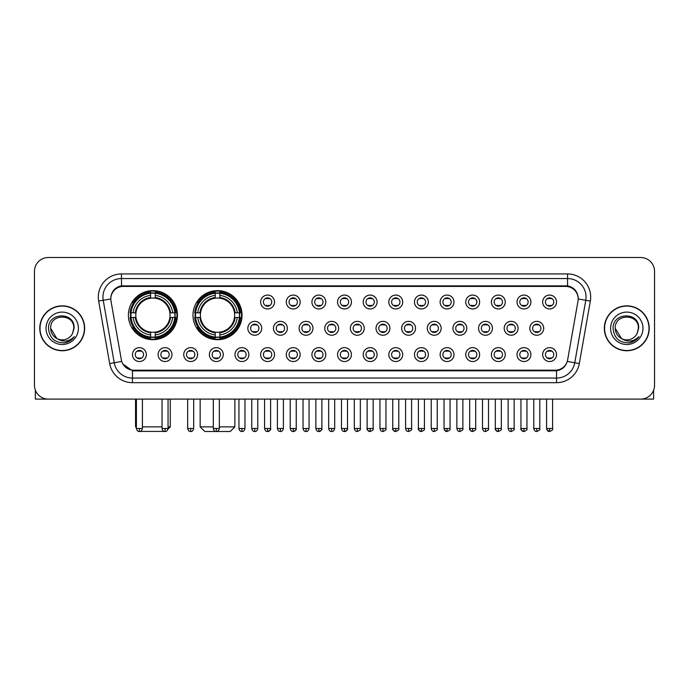 <?xml version="1.0" encoding="UTF-8"?>
<svg xmlns="http://www.w3.org/2000/svg" width="689" height="689" viewBox="0 0 689 689"><rect width="100%" height="100%" fill="white"/><g stroke="black" fill="none" stroke-linecap="round" stroke-linejoin="round"><path stroke-width="1.03" d="M192.989 315.157A24.528 24.528 0 0 0 217.517 339.686A24.528 24.528 0 0 0 242.046 315.157A24.528 24.528 0 0 0 217.517 290.637A24.528 24.528 0 0 0 192.989 315.157M128.387 315.157A24.528 24.528 0 0 0 152.915 339.686A24.528 24.528 0 0 0 177.443 315.157A24.528 24.528 0 0 0 152.915 290.637A24.528 24.528 0 0 0 128.387 315.157M171.983 354.585A6.942 6.942 0 0 1 165.041 361.527A6.942 6.942 0 0 1 158.1 354.585A6.942 6.942 0 0 1 165.041 347.644A6.942 6.942 0 0 1 171.983 354.585M160.873 354.585A4.168 4.168 0 0 0 165.041 358.754A4.168 4.168 0 0 0 169.21 354.585A4.168 4.168 0 0 0 165.041 350.425A4.168 4.168 0 0 0 160.873 354.585M197.622 354.585A6.942 6.942 0 0 1 190.681 361.527A6.942 6.942 0 0 1 183.739 354.585A6.942 6.942 0 0 1 190.681 347.644A6.942 6.942 0 0 1 197.622 354.585M186.512 354.585A4.168 4.168 0 0 0 190.681 358.754A4.168 4.168 0 0 0 194.841 354.585A4.168 4.168 0 0 0 190.681 350.425A4.168 4.168 0 0 0 186.512 354.585M223.253 354.585A6.942 6.942 0 0 1 216.312 361.527A6.942 6.942 0 0 1 209.37 354.585A6.942 6.942 0 0 1 216.312 347.644A6.942 6.942 0 0 1 223.253 354.585M212.152 354.585A4.168 4.168 0 0 0 216.312 358.754A4.168 4.168 0 0 0 220.48 354.585A4.168 4.168 0 0 0 216.312 350.425A4.168 4.168 0 0 0 212.152 354.585M248.893 354.585A6.942 6.942 0 0 1 241.951 361.527A6.942 6.942 0 0 1 235.009 354.585A6.942 6.942 0 0 1 241.951 347.644A6.942 6.942 0 0 1 248.893 354.585M237.791 354.585A4.168 4.168 0 0 0 241.951 358.754A4.168 4.168 0 0 0 246.119 354.585A4.168 4.168 0 0 0 241.951 350.425A4.168 4.168 0 0 0 237.791 354.585M274.532 354.585A6.942 6.942 0 0 1 267.59 361.527A6.942 6.942 0 0 1 260.649 354.585A6.942 6.942 0 0 1 267.59 347.644A6.942 6.942 0 0 1 274.532 354.585M263.422 354.585A4.168 4.168 0 0 0 267.59 358.754A4.168 4.168 0 0 0 271.75 354.585A4.168 4.168 0 0 0 267.59 350.425A4.168 4.168 0 0 0 263.422 354.585M300.171 354.585A6.942 6.942 0 0 1 293.23 361.527A6.942 6.942 0 0 1 286.288 354.585A6.942 6.942 0 0 1 293.23 347.644A6.942 6.942 0 0 1 300.171 354.585M289.061 354.585A4.168 4.168 0 0 0 293.23 358.754A4.168 4.168 0 0 0 297.39 354.585A4.168 4.168 0 0 0 293.23 350.425A4.168 4.168 0 0 0 289.061 354.585M325.802 354.585A6.942 6.942 0 0 1 318.861 361.527A6.942 6.942 0 0 1 311.919 354.585A6.942 6.942 0 0 1 318.861 347.644A6.942 6.942 0 0 1 325.802 354.585M314.701 354.585A4.168 4.168 0 0 0 318.861 358.754A4.168 4.168 0 0 0 323.029 354.585A4.168 4.168 0 0 0 318.861 350.425A4.168 4.168 0 0 0 314.701 354.585M351.442 354.585A6.942 6.942 0 0 1 344.5 361.527A6.942 6.942 0 0 1 337.558 354.585A6.942 6.942 0 0 1 344.5 347.644A6.942 6.942 0 0 1 351.442 354.585M340.332 354.585A4.168 4.168 0 0 0 344.5 358.754A4.168 4.168 0 0 0 348.668 354.585A4.168 4.168 0 0 0 344.5 350.425A4.168 4.168 0 0 0 340.332 354.585M377.081 354.585A6.942 6.942 0 0 1 370.139 361.527A6.942 6.942 0 0 1 363.198 354.585A6.942 6.942 0 0 1 370.139 347.644A6.942 6.942 0 0 1 377.081 354.585M365.971 354.585A4.168 4.168 0 0 0 370.139 358.754A4.168 4.168 0 0 0 374.299 354.585A4.168 4.168 0 0 0 370.139 350.425A4.168 4.168 0 0 0 365.971 354.585M402.712 354.585A6.942 6.942 0 0 1 395.77 361.527A6.942 6.942 0 0 1 388.829 354.585A6.942 6.942 0 0 1 395.77 347.644A6.942 6.942 0 0 1 402.712 354.585M391.61 354.585A4.168 4.168 0 0 0 395.77 358.754A4.168 4.168 0 0 0 399.939 354.585A4.168 4.168 0 0 0 395.77 350.425A4.168 4.168 0 0 0 391.61 354.585M428.351 354.585A6.942 6.942 0 0 1 421.41 361.527A6.942 6.942 0 0 1 414.468 354.585A6.942 6.942 0 0 1 421.41 347.644A6.942 6.942 0 0 1 428.351 354.585M417.25 354.585A4.168 4.168 0 0 0 421.41 358.754A4.168 4.168 0 0 0 425.578 354.585A4.168 4.168 0 0 0 421.41 350.425A4.168 4.168 0 0 0 417.25 354.585M453.991 354.585A6.942 6.942 0 0 1 447.049 361.527A6.942 6.942 0 0 1 440.107 354.585A6.942 6.942 0 0 1 447.049 347.644A6.942 6.942 0 0 1 453.991 354.585M442.881 354.585A4.168 4.168 0 0 0 447.049 358.754A4.168 4.168 0 0 0 451.209 354.585A4.168 4.168 0 0 0 447.049 350.425A4.168 4.168 0 0 0 442.881 354.585M479.63 354.585A6.942 6.942 0 0 1 472.688 361.527A6.942 6.942 0 0 1 465.747 354.585A6.942 6.942 0 0 1 472.688 347.644A6.942 6.942 0 0 1 479.63 354.585M468.52 354.585A4.168 4.168 0 0 0 472.688 358.754A4.168 4.168 0 0 0 476.848 354.585A4.168 4.168 0 0 0 472.688 350.425A4.168 4.168 0 0 0 468.52 354.585M505.261 354.585A6.942 6.942 0 0 1 498.319 361.527A6.942 6.942 0 0 1 491.378 354.585A6.942 6.942 0 0 1 498.319 347.644A6.942 6.942 0 0 1 505.261 354.585M494.159 354.585A4.168 4.168 0 0 0 498.319 358.754A4.168 4.168 0 0 0 502.488 354.585A4.168 4.168 0 0 0 498.319 350.425A4.168 4.168 0 0 0 494.159 354.585M530.9 354.585A6.942 6.942 0 0 1 523.959 361.527A6.942 6.942 0 0 1 517.017 354.585A6.942 6.942 0 0 1 523.959 347.644A6.942 6.942 0 0 1 530.9 354.585M519.79 354.585A4.168 4.168 0 0 0 523.959 358.754A4.168 4.168 0 0 0 528.127 354.585A4.168 4.168 0 0 0 523.959 350.425A4.168 4.168 0 0 0 519.79 354.585M556.54 354.585A6.942 6.942 0 0 1 549.598 361.527A6.942 6.942 0 0 1 542.656 354.585A6.942 6.942 0 0 1 549.598 347.644A6.942 6.942 0 0 1 556.54 354.585M545.43 354.585A4.168 4.168 0 0 0 549.598 358.754A4.168 4.168 0 0 0 553.758 354.585A4.168 4.168 0 0 0 549.598 350.425A4.168 4.168 0 0 0 545.43 354.585M146.344 354.585A6.942 6.942 0 0 1 139.402 361.527A6.942 6.942 0 0 1 132.46 354.585A6.942 6.942 0 0 1 139.402 347.644A6.942 6.942 0 0 1 146.344 354.585M135.242 354.585A4.168 4.168 0 0 0 139.402 358.754A4.168 4.168 0 0 0 143.57 354.585A4.168 4.168 0 0 0 139.402 350.425A4.168 4.168 0 0 0 135.242 354.585M261.708 328.3A6.942 6.942 0 0 1 254.766 335.242A6.942 6.942 0 0 1 247.833 328.3A6.942 6.942 0 0 1 254.766 321.358A6.942 6.942 0 0 1 261.708 328.3M250.607 328.3A4.168 4.168 0 0 0 254.766 332.468A4.168 4.168 0 0 0 258.935 328.3A4.168 4.168 0 0 0 254.766 324.14A4.168 4.168 0 0 0 250.607 328.3M287.347 328.3A6.942 6.942 0 0 1 280.406 335.242A6.942 6.942 0 0 1 273.464 328.3A6.942 6.942 0 0 1 280.406 321.358A6.942 6.942 0 0 1 287.347 328.3M276.246 328.3A4.168 4.168 0 0 0 280.406 332.468A4.168 4.168 0 0 0 284.574 328.3A4.168 4.168 0 0 0 280.406 324.14A4.168 4.168 0 0 0 276.246 328.3M312.987 328.3A6.942 6.942 0 0 1 306.045 335.242A6.942 6.942 0 0 1 299.104 328.3A6.942 6.942 0 0 1 306.045 321.358A6.942 6.942 0 0 1 312.987 328.3M301.877 328.3A4.168 4.168 0 0 0 306.045 332.468A4.168 4.168 0 0 0 310.214 328.3A4.168 4.168 0 0 0 306.045 324.14A4.168 4.168 0 0 0 301.877 328.3M338.626 328.3A6.942 6.942 0 0 1 331.685 335.242A6.942 6.942 0 0 1 324.743 328.3A6.942 6.942 0 0 1 331.685 321.358A6.942 6.942 0 0 1 338.626 328.3M327.516 328.3A4.168 4.168 0 0 0 331.685 332.468A4.168 4.168 0 0 0 335.844 328.3A4.168 4.168 0 0 0 331.685 324.14A4.168 4.168 0 0 0 327.516 328.3M364.257 328.3A6.942 6.942 0 0 1 357.315 335.242A6.942 6.942 0 0 1 350.374 328.3A6.942 6.942 0 0 1 357.315 321.358A6.942 6.942 0 0 1 364.257 328.3M353.156 328.3A4.168 4.168 0 0 0 357.315 332.468A4.168 4.168 0 0 0 361.484 328.3A4.168 4.168 0 0 0 357.315 324.14A4.168 4.168 0 0 0 353.156 328.3M389.896 328.3A6.942 6.942 0 0 1 382.955 335.242A6.942 6.942 0 0 1 376.013 328.3A6.942 6.942 0 0 1 382.955 321.358A6.942 6.942 0 0 1 389.896 328.3M378.786 328.3A4.168 4.168 0 0 0 382.955 332.468A4.168 4.168 0 0 0 387.123 328.3A4.168 4.168 0 0 0 382.955 324.14A4.168 4.168 0 0 0 378.786 328.3M415.536 328.3A6.942 6.942 0 0 1 408.594 335.242A6.942 6.942 0 0 1 401.653 328.3A6.942 6.942 0 0 1 408.594 321.358A6.942 6.942 0 0 1 415.536 328.3M404.426 328.3A4.168 4.168 0 0 0 408.594 332.468A4.168 4.168 0 0 0 412.754 328.3A4.168 4.168 0 0 0 408.594 324.14A4.168 4.168 0 0 0 404.426 328.3M441.167 328.3A6.942 6.942 0 0 1 434.234 335.242A6.942 6.942 0 0 1 427.292 328.3A6.942 6.942 0 0 1 434.234 321.358A6.942 6.942 0 0 1 441.167 328.3M430.065 328.3A4.168 4.168 0 0 0 434.234 332.468A4.168 4.168 0 0 0 438.393 328.3A4.168 4.168 0 0 0 434.234 324.14A4.168 4.168 0 0 0 430.065 328.3M466.806 328.3A6.942 6.942 0 0 1 459.864 335.242A6.942 6.942 0 0 1 452.923 328.3A6.942 6.942 0 0 1 459.864 321.358A6.942 6.942 0 0 1 466.806 328.3M455.705 328.3A4.168 4.168 0 0 0 459.864 332.468A4.168 4.168 0 0 0 464.033 328.3A4.168 4.168 0 0 0 459.864 324.14A4.168 4.168 0 0 0 455.705 328.3M492.446 328.3A6.942 6.942 0 0 1 485.504 335.242A6.942 6.942 0 0 1 478.562 328.3A6.942 6.942 0 0 1 485.504 321.358A6.942 6.942 0 0 1 492.446 328.3M481.335 328.3A4.168 4.168 0 0 0 485.504 332.468A4.168 4.168 0 0 0 489.672 328.3A4.168 4.168 0 0 0 485.504 324.14A4.168 4.168 0 0 0 481.335 328.3M518.085 328.3A6.942 6.942 0 0 1 511.143 335.242A6.942 6.942 0 0 1 504.202 328.3A6.942 6.942 0 0 1 511.143 321.358A6.942 6.942 0 0 1 518.085 328.3M506.975 328.3A4.168 4.168 0 0 0 511.143 332.468A4.168 4.168 0 0 0 515.303 328.3A4.168 4.168 0 0 0 511.143 324.14A4.168 4.168 0 0 0 506.975 328.3M543.716 328.3A6.942 6.942 0 0 1 536.774 335.242A6.942 6.942 0 0 1 529.832 328.3A6.942 6.942 0 0 1 536.774 321.358A6.942 6.942 0 0 1 543.716 328.3M532.614 328.3A4.168 4.168 0 0 0 536.774 332.468A4.168 4.168 0 0 0 540.943 328.3A4.168 4.168 0 0 0 536.774 324.14A4.168 4.168 0 0 0 532.614 328.3M274.532 302.015A6.942 6.942 0 0 1 267.59 308.956A6.942 6.942 0 0 1 260.649 302.015A6.942 6.942 0 0 1 267.59 295.073A6.942 6.942 0 0 1 274.532 302.015M263.422 302.015A4.168 4.168 0 0 0 267.59 306.183A4.168 4.168 0 0 0 271.75 302.015A4.168 4.168 0 0 0 267.59 297.855A4.168 4.168 0 0 0 263.422 302.015M300.171 302.015A6.942 6.942 0 0 1 293.23 308.956A6.942 6.942 0 0 1 286.288 302.015A6.942 6.942 0 0 1 293.23 295.073A6.942 6.942 0 0 1 300.171 302.015M289.061 302.015A4.168 4.168 0 0 0 293.23 306.183A4.168 4.168 0 0 0 297.39 302.015A4.168 4.168 0 0 0 293.23 297.855A4.168 4.168 0 0 0 289.061 302.015M325.802 302.015A6.942 6.942 0 0 1 318.861 308.956A6.942 6.942 0 0 1 311.919 302.015A6.942 6.942 0 0 1 318.861 295.073A6.942 6.942 0 0 1 325.802 302.015M314.701 302.015A4.168 4.168 0 0 0 318.861 306.183A4.168 4.168 0 0 0 323.029 302.015A4.168 4.168 0 0 0 318.861 297.855A4.168 4.168 0 0 0 314.701 302.015M351.442 302.015A6.942 6.942 0 0 1 344.5 308.956A6.942 6.942 0 0 1 337.558 302.015A6.942 6.942 0 0 1 344.5 295.073A6.942 6.942 0 0 1 351.442 302.015M340.332 302.015A4.168 4.168 0 0 0 344.5 306.183A4.168 4.168 0 0 0 348.668 302.015A4.168 4.168 0 0 0 344.5 297.855A4.168 4.168 0 0 0 340.332 302.015M377.081 302.015A6.942 6.942 0 0 1 370.139 308.956A6.942 6.942 0 0 1 363.198 302.015A6.942 6.942 0 0 1 370.139 295.073A6.942 6.942 0 0 1 377.081 302.015M365.971 302.015A4.168 4.168 0 0 0 370.139 306.183A4.168 4.168 0 0 0 374.299 302.015A4.168 4.168 0 0 0 370.139 297.855A4.168 4.168 0 0 0 365.971 302.015M402.712 302.015A6.942 6.942 0 0 1 395.77 308.956A6.942 6.942 0 0 1 388.829 302.015A6.942 6.942 0 0 1 395.77 295.073A6.942 6.942 0 0 1 402.712 302.015M391.61 302.015A4.168 4.168 0 0 0 395.77 306.183A4.168 4.168 0 0 0 399.939 302.015A4.168 4.168 0 0 0 395.77 297.855A4.168 4.168 0 0 0 391.61 302.015M428.351 302.015A6.942 6.942 0 0 1 421.41 308.956A6.942 6.942 0 0 1 414.468 302.015A6.942 6.942 0 0 1 421.41 295.073A6.942 6.942 0 0 1 428.351 302.015M417.25 302.015A4.168 4.168 0 0 0 421.41 306.183A4.168 4.168 0 0 0 425.578 302.015A4.168 4.168 0 0 0 421.41 297.855A4.168 4.168 0 0 0 417.25 302.015M453.991 302.015A6.942 6.942 0 0 1 447.049 308.956A6.942 6.942 0 0 1 440.107 302.015A6.942 6.942 0 0 1 447.049 295.073A6.942 6.942 0 0 1 453.991 302.015M442.881 302.015A4.168 4.168 0 0 0 447.049 306.183A4.168 4.168 0 0 0 451.209 302.015A4.168 4.168 0 0 0 447.049 297.855A4.168 4.168 0 0 0 442.881 302.015M479.63 302.015A6.942 6.942 0 0 1 472.688 308.956A6.942 6.942 0 0 1 465.747 302.015A6.942 6.942 0 0 1 472.688 295.073A6.942 6.942 0 0 1 479.63 302.015M468.52 302.015A4.168 4.168 0 0 0 472.688 306.183A4.168 4.168 0 0 0 476.848 302.015A4.168 4.168 0 0 0 472.688 297.855A4.168 4.168 0 0 0 468.52 302.015M505.261 302.015A6.942 6.942 0 0 1 498.319 308.956A6.942 6.942 0 0 1 491.378 302.015A6.942 6.942 0 0 1 498.319 295.073A6.942 6.942 0 0 1 505.261 302.015M494.159 302.015A4.168 4.168 0 0 0 498.319 306.183A4.168 4.168 0 0 0 502.488 302.015A4.168 4.168 0 0 0 498.319 297.855A4.168 4.168 0 0 0 494.159 302.015M530.9 302.015A6.942 6.942 0 0 1 523.959 308.956A6.942 6.942 0 0 1 517.017 302.015A6.942 6.942 0 0 1 523.959 295.073A6.942 6.942 0 0 1 530.9 302.015M519.79 302.015A4.168 4.168 0 0 0 523.959 306.183A4.168 4.168 0 0 0 528.127 302.015A4.168 4.168 0 0 0 523.959 297.855A4.168 4.168 0 0 0 519.79 302.015M556.54 302.015A6.942 6.942 0 0 1 549.598 308.956A6.942 6.942 0 0 1 542.656 302.015A6.942 6.942 0 0 1 549.598 295.073A6.942 6.942 0 0 1 556.54 302.015M545.43 302.015A4.168 4.168 0 0 0 549.598 306.183A4.168 4.168 0 0 0 553.758 302.015A4.168 4.168 0 0 0 549.598 297.855A4.168 4.168 0 0 0 545.43 302.015M110.998 301.084A12.497 12.497 0 0 1 123.297 286.426L565.703 286.426A12.497 12.497 0 0 1 578.002 301.084L567.641 359.856A12.497 12.497 0 0 1 555.334 370.182L133.666 370.182A12.497 12.497 0 0 1 121.359 359.856L110.998 301.084M130.591 317.474A22.444 22.444 0 0 1 130.591 312.849M195.194 317.474A22.444 22.444 0 0 1 195.194 312.849M39.773 328.3A22.444 22.444 0 0 0 62.217 350.744A22.444 22.444 0 0 0 84.661 328.3A22.444 22.444 0 0 0 62.217 305.856A22.444 22.444 0 0 0 39.773 328.3M604.339 328.3A22.444 22.444 0 0 0 626.783 350.744A22.444 22.444 0 0 0 649.227 328.3A22.444 22.444 0 0 0 626.783 305.856A22.444 22.444 0 0 0 604.339 328.3M110.86 297.071L110.826 298.94L110.86 297.071C111.825 290.913 115.356 287.184 121.445 285.866L567.555 285.866C573.636 287.175 577.167 290.904 578.14 297.071L578.174 298.94M121.445 273.929L567.555 273.929A23.142 23.142 0 0 1 590.335 301.084L579.32 363.559A23.142 23.142 0 0 1 556.531 382.679L132.469 382.679A23.142 23.142 0 0 1 109.68 363.559L98.665 301.084A23.142 23.142 0 0 1 121.445 273.929L121.445 278.554L567.555 278.554A18.508 18.508 0 0 1 585.779 300.283L574.764 362.75A18.508 18.508 0 0 1 556.531 378.054L132.469 378.054A18.508 18.508 0 0 1 114.236 362.75L103.221 300.283A18.508 18.508 0 0 1 121.445 278.554L121.548 285.849M114.193 289.664L117.518 287.149M117.63 287.089L120.859 285.969M556.531 382.679L556.531 370.794C562.035 369.881 565.591 366.755 567.211 361.424C565.6 366.755 562.043 369.872 556.531 370.794L133.907 370.88L132.469 370.794L122.72 363.938M576.943 292.782L578.14 297.071M654.55 271.38A13.883 13.883 0 0 0 640.667 257.505L48.333 257.505A13.883 13.883 0 0 0 34.45 271.38L34.45 385.22A13.883 13.883 0 0 0 48.333 399.103L640.667 399.103A13.883 13.883 0 0 0 654.55 385.22L654.55 271.38L654.55 385.22M567.262 361.432L574.764 362.75L585.779 300.283L590.335 301.084M34.45 271.38L34.45 385.22M640.667 257.505L48.333 257.505M48.333 399.103L640.667 399.103M84.428 328.3A22.212 22.212 0 0 0 62.217 306.088A22.212 22.212 0 0 0 40.005 328.3A22.212 22.212 0 0 0 62.217 350.52A22.212 22.212 0 0 0 84.428 328.3M56.86 338.557L50.65 328.3C49.935 313.383 74.49 313.383 73.783 328.3L72.517 333.571L74.067 328.3C75.213 311.6 47.997 312.005 48.506 328.3C49.427 338.144 54.853 342.984 64.775 342.829C68.822 342.054 72.026 339.987 74.386 336.628C69.055 341.761 63.259 342.433 57.023 338.643A11.567 11.567 0 0 0 72.517 333.571L73.783 328.464M57.023 338.643C52.975 336.413 50.848 332.968 50.65 328.3M46.017 328.3A16.2 16.2 0 0 0 62.217 344.5A16.2 16.2 0 0 0 78.408 328.3A16.2 16.2 0 0 0 62.217 312.108A16.2 16.2 0 0 0 46.017 328.3M74.36 336.68L70.252 340.667M70.157 340.728L64.852 342.821M35.372 390.207L35.372 399.103L89.053 399.103M648.995 328.3A22.212 22.212 0 0 0 626.783 306.088A22.212 22.212 0 0 0 604.572 328.3A22.212 22.212 0 0 0 626.783 350.52A22.212 22.212 0 0 0 648.995 328.3M638.35 328.464L637.084 333.571L638.634 328.3C639.78 311.6 612.564 312.005 613.072 328.3C613.994 338.144 619.42 342.984 629.35 342.829C633.389 342.054 636.593 339.987 638.961 336.628C633.622 341.761 627.834 342.433 621.59 338.643L615.217 328.3C614.51 313.383 639.065 313.383 638.35 328.3L637.084 333.571A11.567 11.567 0 0 1 621.59 338.643C617.551 336.413 615.423 332.968 615.217 328.3M610.592 328.3A16.2 16.2 0 0 0 626.783 344.5A16.2 16.2 0 0 0 642.983 328.3A16.2 16.2 0 0 0 626.783 312.108A16.2 16.2 0 0 0 610.592 328.3M638.927 336.68L634.827 340.667M634.733 340.728L629.419 342.821M165.722 431.417L140.108 431.417M142.416 426.87L162.036 426.87M168.047 426.87L170.269 426.87L167.97 429.169M155.232 337.067L155.232 337.998A22.952 22.952 0 0 0 175.755 317.474L174.825 317.474A22.031 22.031 0 0 1 155.232 337.067L155.232 334.923A19.895 19.895 0 0 0 172.681 317.474L169.882 317.474A17.122 17.122 0 0 0 155.232 298.199L155.232 293.256A22.031 22.031 0 0 1 174.825 312.849L175.755 312.849A22.952 22.952 0 0 0 155.232 292.325L155.232 293.256M131.013 317.474L130.083 317.474A22.952 22.952 0 0 0 150.607 337.998L150.607 337.067A22.031 22.031 0 0 1 131.013 317.474L133.149 317.474A19.895 19.895 0 0 0 150.607 334.923L150.607 332.124A17.122 17.122 0 0 0 169.882 317.474L170.562 317.474A17.802 17.802 0 0 1 155.232 332.813L155.232 334.923M150.607 293.256L150.607 292.325A22.952 22.952 0 0 0 130.083 312.849L131.013 312.849A22.031 22.031 0 0 1 150.607 293.256L150.607 295.4A19.895 19.895 0 0 0 133.149 312.849L135.948 312.849A17.122 17.122 0 0 0 150.607 332.124L150.607 332.813A17.802 17.802 0 0 1 135.268 317.474L133.149 317.474M131.056 317.474A21.979 21.979 0 0 1 131.056 312.849M155.232 293.299A21.979 21.979 0 0 0 150.607 293.299M174.773 312.849A21.979 21.979 0 0 1 174.773 317.474M174.825 312.849L172.681 312.849A19.895 19.895 0 0 0 155.232 295.4M172.681 317.474L174.825 317.474M150.607 334.923L150.607 337.067M169.882 312.849L172.681 312.849M169.882 317.474A17.122 17.122 0 0 1 155.232 332.124L155.232 332.813M150.607 332.124A17.122 17.122 0 0 1 135.948 317.474L135.268 317.474M155.232 337.016A21.979 21.979 0 0 1 150.607 337.016M133.149 312.849L131.013 312.849M150.607 298.165L150.607 295.4M155.232 298.199A17.122 17.122 0 0 0 135.948 312.849L135.268 312.849A17.802 17.802 0 0 1 150.607 297.51M155.232 298.165L155.232 297.51A17.802 17.802 0 0 1 170.562 312.849M135.561 399.103L135.561 426.87L136.396 426.87M133.666 302.669L132.348 302.669A24.063 24.063 0 0 1 176.978 315.157A24.063 24.063 0 0 1 132.348 327.654L133.666 327.654M219.326 426.87L234.871 426.87L230.247 431.495L204.797 431.495L200.163 426.87L213.306 426.87M219.834 337.067L219.834 337.998A22.952 22.952 0 0 0 240.358 317.474L239.427 317.474A22.031 22.031 0 0 1 219.834 337.067L219.834 334.923A19.895 19.895 0 0 0 237.283 317.474L234.484 317.474A17.122 17.122 0 0 0 219.834 298.199L219.834 293.256A22.031 22.031 0 0 1 239.427 312.849L240.358 312.849A22.952 22.952 0 0 0 219.834 292.325L219.834 293.256M195.616 317.474L194.686 317.474A22.952 22.952 0 0 0 215.201 337.998L215.201 337.067A22.031 22.031 0 0 1 195.616 317.474L197.752 317.474A19.895 19.895 0 0 0 215.201 334.923L215.201 332.124A17.122 17.122 0 0 0 234.484 317.474L235.164 317.474A17.802 17.802 0 0 1 219.834 332.813L219.834 334.923M215.201 293.256L215.201 292.325A22.952 22.952 0 0 0 194.686 312.849L195.616 312.849A22.031 22.031 0 0 1 215.201 293.256L215.201 295.4A19.895 19.895 0 0 0 197.752 312.849L200.551 312.849A17.122 17.122 0 0 0 215.201 332.124L215.201 332.813A17.802 17.802 0 0 1 199.87 317.474L197.752 317.474M195.659 317.474A21.979 21.979 0 0 1 195.659 312.849M219.834 293.299A21.979 21.979 0 0 0 215.201 293.299M239.376 312.849A21.979 21.979 0 0 1 239.376 317.474M239.427 312.849L237.283 312.849A19.895 19.895 0 0 0 219.834 295.4M237.283 317.474L239.427 317.474M215.201 334.923L215.201 337.067M234.484 312.849L237.283 312.849M234.484 317.474A17.122 17.122 0 0 1 219.834 332.124L219.834 332.813M215.201 332.124A17.122 17.122 0 0 1 200.551 317.474L199.87 317.474M219.834 337.016A21.979 21.979 0 0 1 215.201 337.016M197.752 312.849L195.616 312.849M215.201 298.165L215.201 295.4M219.834 298.199A17.122 17.122 0 0 0 200.551 312.849L199.87 312.849A17.802 17.802 0 0 1 215.201 297.51M219.834 298.165L219.834 297.51A17.802 17.802 0 0 1 235.164 312.849M198.268 302.669L196.951 302.669A24.063 24.063 0 0 1 241.581 315.157A24.063 24.063 0 0 1 196.951 327.654L198.268 327.654M266.204 305.942L266.204 305.287A3.548 3.548 0 0 0 268.977 305.287L268.977 305.942M268.977 298.096L268.977 298.75A3.548 3.548 0 0 0 266.204 298.75L266.204 298.096M291.835 305.942L291.835 305.287A3.548 3.548 0 0 0 294.616 305.287L294.616 305.942M294.616 298.096L294.616 298.75A3.548 3.548 0 0 0 291.835 298.75L291.835 298.096M317.474 305.942L317.474 305.287A3.548 3.548 0 0 0 320.247 305.287L320.247 305.942M320.247 298.096L320.247 298.75A3.548 3.548 0 0 0 317.474 298.75L317.474 298.096M343.113 305.942L343.113 305.287A3.548 3.548 0 0 0 345.887 305.287L345.887 305.942M345.887 298.096L345.887 298.75A3.548 3.548 0 0 0 343.113 298.75L343.113 298.096M368.753 305.942L368.753 305.287A3.548 3.548 0 0 0 371.526 305.287L371.526 305.942M371.526 298.096L371.526 298.75A3.548 3.548 0 0 0 368.753 298.75L368.753 298.096M394.384 305.942L394.384 305.287A3.548 3.548 0 0 0 397.165 305.287L397.165 305.942M397.165 298.096L397.165 298.75A3.548 3.548 0 0 0 394.384 298.75L394.384 298.096M420.023 305.942L420.023 305.287A3.548 3.548 0 0 0 422.796 305.287L422.796 305.942M422.796 298.096L422.796 298.75A3.548 3.548 0 0 0 420.023 298.75L420.023 298.096M445.662 305.942L445.662 305.287A3.548 3.548 0 0 0 448.436 305.287L448.436 305.942M448.436 298.096L448.436 298.75A3.548 3.548 0 0 0 445.662 298.75L445.662 298.096M471.293 305.942L471.293 305.287A3.548 3.548 0 0 0 474.075 305.287L474.075 305.942M474.075 298.096L474.075 298.75A3.548 3.548 0 0 0 471.293 298.75L471.293 298.096M496.933 305.942L496.933 305.287A3.548 3.548 0 0 0 499.706 305.287L499.706 305.942M499.706 298.096L499.706 298.75A3.548 3.548 0 0 0 496.933 298.75L496.933 298.096M522.572 305.942L522.572 305.287A3.548 3.548 0 0 0 525.345 305.287L525.345 305.942M525.345 298.096L525.345 298.75A3.548 3.548 0 0 0 522.572 298.75L522.572 298.096M548.211 305.942L548.211 305.287A3.548 3.548 0 0 0 550.985 305.287L550.985 305.942M550.985 298.096L550.985 298.75A3.548 3.548 0 0 0 548.211 298.75L548.211 298.096M253.38 332.227L253.38 331.573A3.548 3.548 0 0 0 256.162 331.573L256.162 332.227M256.162 324.373L256.162 325.036A3.548 3.548 0 0 0 253.38 325.036L253.38 324.373M279.019 332.227L279.019 331.573A3.548 3.548 0 0 0 281.792 331.573L281.792 332.227M281.792 324.373L281.792 325.036A3.548 3.548 0 0 0 279.019 325.036L279.019 324.373M304.659 332.227L304.659 331.573A3.548 3.548 0 0 0 307.432 331.573L307.432 332.227M307.432 324.373L307.432 325.036A3.548 3.548 0 0 0 304.659 325.036L304.659 324.373M330.289 332.227L330.289 331.573A3.548 3.548 0 0 0 333.071 331.573L333.071 332.227M333.071 324.373L333.071 325.036A3.548 3.548 0 0 0 330.289 325.036L330.289 324.373M355.929 332.227L355.929 331.573A3.548 3.548 0 0 0 358.711 331.573L358.711 332.227M358.711 324.373L358.711 325.036A3.548 3.548 0 0 0 355.929 325.036L355.929 324.373M381.568 332.227L381.568 331.573A3.548 3.548 0 0 0 384.341 331.573L384.341 332.227M384.341 324.373L384.341 325.036A3.548 3.548 0 0 0 381.568 325.036L381.568 324.373M407.208 332.227L407.208 331.573A3.548 3.548 0 0 0 409.981 331.573L409.981 332.227M409.981 324.373L409.981 325.036A3.548 3.548 0 0 0 407.208 325.036L407.208 324.373M432.838 332.227L432.838 331.573A3.548 3.548 0 0 0 435.62 331.573L435.62 332.227M435.62 324.373L435.62 325.036A3.548 3.548 0 0 0 432.838 325.036L432.838 324.373M458.478 332.227L458.478 331.573A3.548 3.548 0 0 0 461.251 331.573L461.251 332.227M461.251 324.373L461.251 325.036A3.548 3.548 0 0 0 458.478 325.036L458.478 324.373M484.117 332.227L484.117 331.573A3.548 3.548 0 0 0 486.89 331.573L486.89 332.227M486.89 324.373L486.89 325.036A3.548 3.548 0 0 0 484.117 325.036L484.117 324.373M509.748 332.227L509.748 331.573A3.548 3.548 0 0 0 512.53 331.573L512.53 332.227M512.53 324.373L512.53 325.036A3.548 3.548 0 0 0 509.748 325.036L509.748 324.373M535.387 332.227L535.387 331.573A3.548 3.548 0 0 0 538.169 331.573L538.169 332.227M538.169 324.373L538.169 325.036A3.548 3.548 0 0 0 535.387 325.036L535.387 324.373M138.015 358.513L138.015 357.858A3.548 3.548 0 0 0 140.789 357.858L140.789 358.513M140.789 350.658L140.789 351.321A3.548 3.548 0 0 0 138.015 351.321L138.015 350.658M653.628 390.207L653.628 399.103L599.947 399.103M163.655 358.513L163.655 357.858A3.548 3.548 0 0 0 166.428 357.858L166.428 358.513M166.428 350.658L166.428 351.321A3.548 3.548 0 0 0 163.655 351.321L163.655 350.658M189.294 358.513L189.294 357.858A3.548 3.548 0 0 0 192.067 357.858L192.067 358.513M192.067 350.658L192.067 351.321A3.548 3.548 0 0 0 189.294 351.321L189.294 350.658M214.925 358.513L214.925 357.858A3.548 3.548 0 0 0 217.707 357.858L217.707 358.513M217.707 350.658L217.707 351.321A3.548 3.548 0 0 0 214.925 351.321L214.925 350.658M240.564 358.513L240.564 357.858A3.548 3.548 0 0 0 243.338 357.858L243.338 358.513M243.338 350.658L243.338 351.321A3.548 3.548 0 0 0 240.564 351.321L240.564 350.658M266.204 358.513L266.204 357.858A3.548 3.548 0 0 0 268.977 357.858L268.977 358.513M268.977 350.658L268.977 351.321A3.548 3.548 0 0 0 266.204 351.321L266.204 350.658M291.835 358.513L291.835 357.858A3.548 3.548 0 0 0 294.616 357.858L294.616 358.513M294.616 350.658L294.616 351.321A3.548 3.548 0 0 0 291.835 351.321L291.835 350.658M317.474 358.513L317.474 357.858A3.548 3.548 0 0 0 320.247 357.858L320.247 358.513M320.247 350.658L320.247 351.321A3.548 3.548 0 0 0 317.474 351.321L317.474 350.658M343.113 358.513L343.113 357.858A3.548 3.548 0 0 0 345.887 357.858L345.887 358.513M345.887 350.658L345.887 351.321A3.548 3.548 0 0 0 343.113 351.321L343.113 350.658M368.753 358.513L368.753 357.858A3.548 3.548 0 0 0 371.526 357.858L371.526 358.513M371.526 350.658L371.526 351.321A3.548 3.548 0 0 0 368.753 351.321L368.753 350.658M394.384 358.513L394.384 357.858A3.548 3.548 0 0 0 397.165 357.858L397.165 358.513M397.165 350.658L397.165 351.321A3.548 3.548 0 0 0 394.384 351.321L394.384 350.658M420.023 358.513L420.023 357.858A3.548 3.548 0 0 0 422.796 357.858L422.796 358.513M422.796 350.658L422.796 351.321A3.548 3.548 0 0 0 420.023 351.321L420.023 350.658M445.662 358.513L445.662 357.858A3.548 3.548 0 0 0 448.436 357.858L448.436 358.513M448.436 350.658L448.436 351.321A3.548 3.548 0 0 0 445.662 351.321L445.662 350.658M471.293 358.513L471.293 357.858A3.548 3.548 0 0 0 474.075 357.858L474.075 358.513M474.075 350.658L474.075 351.321A3.548 3.548 0 0 0 471.293 351.321L471.293 350.658M496.933 358.513L496.933 357.858A3.548 3.548 0 0 0 499.706 357.858L499.706 358.513M499.706 350.658L499.706 351.321A3.548 3.548 0 0 0 496.933 351.321L496.933 350.658M522.572 358.513L522.572 357.858A3.548 3.548 0 0 0 525.345 357.858L525.345 358.513M525.345 350.658L525.345 351.321A3.548 3.548 0 0 0 522.572 351.321L522.572 350.658M548.211 358.513L548.211 357.858A3.548 3.548 0 0 0 550.985 357.858L550.985 358.513M550.985 350.658L550.985 351.321A3.548 3.548 0 0 0 548.211 351.321L548.211 350.658M567.555 273.929L567.555 285.866M98.665 301.084L103.221 300.283A18.508 18.508 0 0 1 102.937 297.071M103.221 300.283L110.808 298.94M132.469 382.679L132.469 370.794M109.68 363.559L121.738 361.432M578.192 298.94L585.779 300.283M574.764 362.75L579.32 363.559M150.607 337.231A22.186 22.186 0 0 0 155.232 337.231M174.98 317.474A22.186 22.186 0 0 0 174.98 312.849M155.232 293.092A22.186 22.186 0 0 0 150.607 293.092M215.201 337.231A22.186 22.186 0 0 0 219.834 337.231M239.583 317.474A22.186 22.186 0 0 0 239.583 312.849M219.834 293.092A22.186 22.186 0 0 0 215.201 293.092M254.766 428.489L251.761 428.489C252.286 430.634 253.294 431.641 254.766 431.495L254.766 428.489L257.781 428.489L257.781 399.103M280.406 428.489L277.4 428.489C277.925 430.634 278.924 431.641 280.406 431.495L280.406 428.489L283.412 428.489L283.412 399.103M306.045 428.489L303.039 428.489C303.565 430.634 304.564 431.641 306.045 431.495L306.045 428.489L309.051 428.489L309.051 399.103M331.685 428.489L328.67 428.489C329.196 430.634 330.203 431.641 331.685 431.495L331.685 428.489L334.69 428.489L334.69 399.103M357.315 428.489L354.31 428.489C354.835 430.634 355.834 431.641 357.315 431.495L357.315 428.489L360.33 428.489L360.33 399.103M382.955 428.489L379.949 428.489C380.474 430.634 381.473 431.641 382.955 431.495L382.955 428.489L385.961 428.489L385.961 399.103M408.594 428.489L405.588 428.489C406.105 430.634 407.113 431.641 408.594 431.495L408.594 428.489L411.6 428.489L411.6 399.103M434.234 428.489L431.219 428.489C431.745 430.634 432.752 431.641 434.234 431.495L434.234 428.489L437.239 428.489L437.239 399.103M459.864 428.489L456.859 428.489C457.384 430.634 458.383 431.641 459.864 431.495L459.864 428.489L462.87 428.489L462.87 399.103M485.504 428.489L482.498 428.489C483.023 430.634 484.022 431.641 485.504 431.495L485.504 428.489L488.51 428.489L488.51 399.103M511.143 428.489L508.129 428.489C508.654 430.634 509.662 431.641 511.143 431.495L511.143 428.489L514.149 428.489L514.149 399.103M536.774 428.489L533.768 428.489C534.294 430.634 535.293 431.641 536.774 431.495L536.774 428.489L539.788 428.489L539.788 399.103M139.402 428.489L136.396 428.489C136.922 430.634 137.921 431.641 139.402 431.495L139.402 428.489L142.416 428.489L142.416 399.103M165.041 428.489L162.036 428.489C162.561 430.634 163.56 431.641 165.041 431.495L165.041 428.489L168.047 428.489L168.047 399.103M190.681 428.489L187.666 428.489C188.192 430.634 189.199 431.641 190.681 431.495L190.681 428.489L193.687 428.489L193.687 399.103M216.312 428.489L213.306 428.489C213.831 430.634 214.839 431.641 216.312 431.495L216.312 428.489L219.326 428.489L219.326 399.103M241.951 428.489L238.945 428.489C239.471 430.634 240.47 431.641 241.951 431.495L241.951 428.489L244.957 428.489L244.957 399.103M267.59 428.489L264.585 428.489C265.11 430.634 266.109 431.641 267.59 431.495L267.59 428.489L270.596 428.489C271.208 429.454 270.209 430.453 267.59 431.495C269.072 431.641 270.071 430.634 270.596 428.489L270.596 399.103M293.23 428.489L290.215 428.489C290.741 430.634 291.748 431.641 293.23 431.495L293.23 428.489L296.236 428.489C296.847 429.454 295.839 430.453 293.23 431.495C294.703 431.641 295.71 430.634 296.236 428.489L296.236 399.103M318.861 428.489L315.855 428.489C316.38 430.634 317.379 431.641 318.861 431.495L318.861 428.489L321.875 428.489C322.478 429.454 321.479 430.453 318.861 431.495C320.342 431.641 321.35 430.634 321.875 428.489L321.875 399.103M344.5 428.489L341.494 428.489L341.494 399.103L341.494 428.489C342.02 430.634 343.019 431.641 344.5 431.495L344.5 428.489L347.506 428.489C348.117 429.454 347.118 430.453 344.5 431.495C345.981 431.641 346.98 430.634 347.506 428.489L347.506 399.103M370.139 428.489L367.125 428.489C366.522 429.454 367.521 430.453 370.139 431.495L370.139 428.489L373.145 428.489L373.145 399.103M395.77 428.489L392.764 428.489C392.153 429.454 393.161 430.453 395.77 431.495L395.77 428.489L398.785 428.489L398.785 399.103M421.41 428.489L418.404 428.489C417.792 429.454 418.791 430.453 421.41 431.495L421.41 428.489L424.415 428.489L424.415 399.103M444.043 399.103L444.043 428.489C444.569 430.634 445.568 431.641 447.049 431.495L447.049 428.489L444.043 428.489L444.069 428.937M447.049 431.495C449.667 430.453 450.666 429.454 450.055 428.489L450.055 399.103L450.055 428.489L447.049 428.489M472.688 428.489L469.674 428.489C469.063 429.454 470.07 430.453 472.688 431.495L472.688 428.489L475.694 428.489L475.694 399.103M498.319 428.489L495.313 428.489C494.702 429.454 495.71 430.453 498.319 431.495L498.319 428.489L501.334 428.489L501.334 399.103M523.959 428.489L520.953 428.489C520.341 429.454 521.34 430.453 523.959 431.495L523.959 428.489L526.964 428.489L526.964 399.103M546.584 399.103L546.584 428.489C547.109 430.634 548.117 431.641 549.598 431.495L549.598 428.489L546.584 428.489L546.618 428.937M552.604 399.103L552.604 428.489L549.598 428.489M170.269 399.103L170.269 426.87M136.396 427.705L135.561 426.87M234.871 399.103L234.871 426.87M200.163 399.103L200.163 426.87M367.125 428.489L367.125 399.103L367.125 428.489C367.65 430.634 368.658 431.641 370.139 431.495C372.749 430.453 373.757 429.454 373.145 428.489M392.764 428.489L392.764 399.103L392.764 428.489C393.29 430.634 394.297 431.641 395.77 431.495C398.388 430.453 399.396 429.454 398.785 428.489M444.25 429.591L446.601 431.469M520.953 428.489L520.953 399.103L520.953 428.489C521.478 430.634 522.477 431.641 523.959 431.495C526.577 430.453 527.576 429.454 526.964 428.489M546.799 429.591L549.15 431.469M251.761 428.489L251.761 399.103M257.781 428.489C257.255 430.634 256.248 431.641 254.766 431.495M277.4 428.489L277.4 399.103M283.412 428.489C282.895 430.634 281.887 431.641 280.406 431.495M303.039 428.489L303.039 399.103M309.051 428.489C308.526 430.634 307.527 431.641 306.045 431.495M328.67 428.489L328.67 399.103M334.69 428.489C334.165 430.634 333.166 431.641 331.685 431.495M354.31 428.489L354.31 399.103M360.33 428.489C360.933 429.454 359.934 430.453 357.315 431.495M379.949 428.489L379.949 399.103M385.961 428.489C386.572 429.454 385.573 430.453 382.955 431.495M405.588 428.489L405.588 399.103M411.6 428.489C412.211 429.454 411.204 430.453 408.594 431.495M431.219 428.489L431.219 399.103M437.239 428.489C437.851 429.454 436.843 430.453 434.234 431.495M456.859 428.489L456.859 399.103M462.87 428.489C463.482 429.454 462.483 430.453 459.864 431.495M482.498 428.489L482.498 399.103M488.51 428.489C489.121 429.454 488.122 430.453 485.504 431.495M508.129 428.489L508.129 399.103M514.149 428.489C514.761 429.454 513.753 430.453 511.143 431.495M533.768 428.489L533.768 399.103M539.788 428.489C540.391 429.454 539.392 430.453 536.774 431.495M136.396 428.489L136.396 399.103M142.416 428.489C141.891 430.634 140.883 431.641 139.402 431.495M162.036 428.489L162.036 399.103M168.047 428.489C167.522 430.634 166.523 431.641 165.041 431.495M187.666 428.489L187.666 399.103M193.687 428.489C193.161 430.634 192.162 431.641 190.681 431.495M213.306 428.489L213.306 399.103M219.326 428.489C218.801 430.634 217.793 431.641 216.312 431.495M238.945 428.489L238.945 399.103M244.957 428.489C244.431 430.634 243.432 431.641 241.951 431.495M264.585 428.489L264.585 399.103M290.215 428.489L290.215 399.103M315.855 428.489L315.855 399.103M418.404 399.103L418.404 428.489C418.929 430.634 419.928 431.641 421.41 431.495C424.028 430.453 425.027 429.454 424.415 428.489M469.674 399.103L469.674 428.489C470.199 430.634 471.207 431.641 472.688 431.495C475.298 430.453 476.306 429.454 475.694 428.489M495.313 399.103L495.313 428.489C495.839 430.634 496.838 431.641 498.319 431.495C500.937 430.453 501.936 429.454 501.334 428.489M552.604 428.489C553.215 429.454 552.208 430.453 549.598 431.495"/></g></svg>
